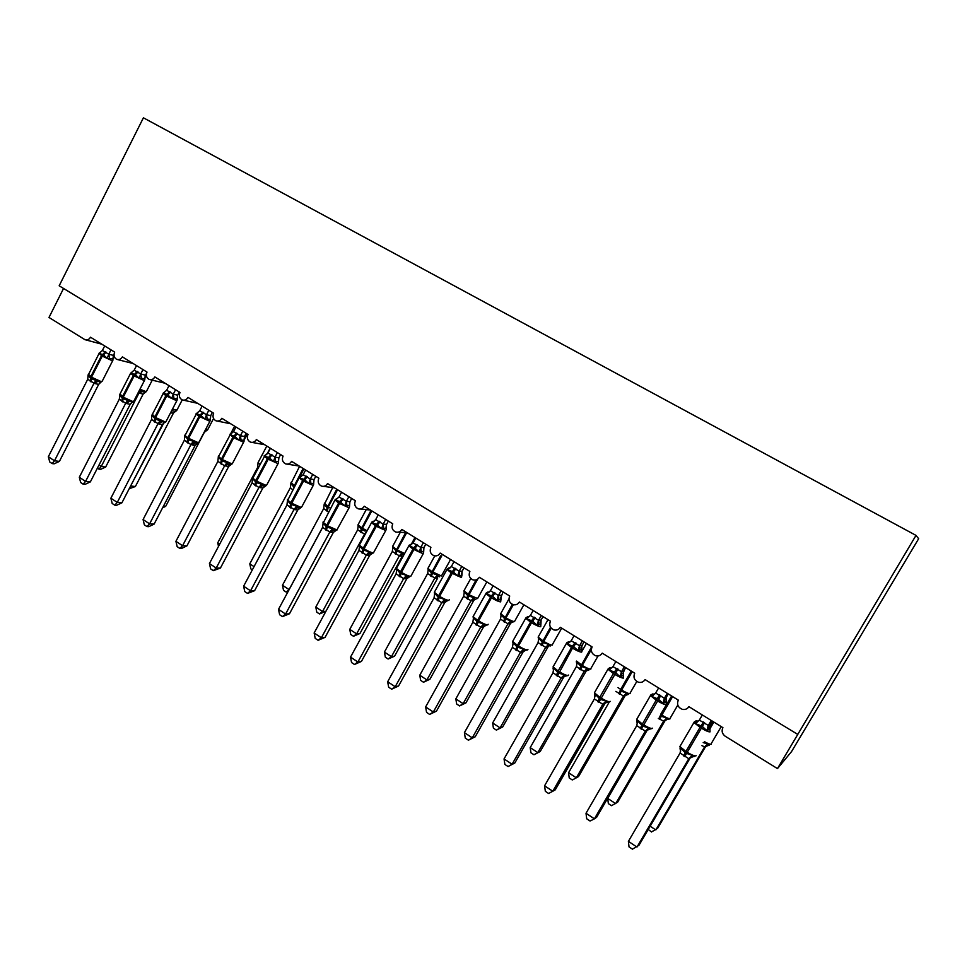 <?xml version="1.0" encoding="UTF-8"?>
<svg xmlns="http://www.w3.org/2000/svg" width="967" height="967" viewBox="0 0 967 967"><rect width="100%" height="100%" fill="white"/><g stroke="black" fill="none" stroke-linecap="round" stroke-linejoin="round"><path stroke-width="1.45" d="M918.65 538.728L791.514 751.637L777.468 768.596L916.003 535.392L918.65 538.728M777.468 768.596L725.238 736.25C722.144 733.893 721.358 731.028 722.905 727.655L688.903 706.659C687.307 709.041 685.083 709.923 682.218 709.307C677.952 707.409 676.634 704.351 678.29 700.108L645.074 679.596C643.478 682.001 641.254 682.871 638.413 682.218C634.316 680.333 633.083 677.323 634.703 673.201L602.236 653.148C600.628 655.566 598.428 656.424 595.612 655.747C591.683 653.873 590.511 650.924 592.094 646.887L560.352 627.293C558.757 629.722 556.569 630.581 553.777 629.868C550.005 628.018 548.881 625.117 550.441 621.177L519.4 602.006C517.816 604.448 515.641 605.294 512.885 604.568C509.246 602.743 508.183 599.891 509.706 596.023L479.354 577.287C477.771 579.716 475.619 580.563 472.899 579.837C469.382 578.024 468.379 575.22 469.865 571.424L440.166 553.088C438.595 555.529 436.468 556.376 433.784 555.626C430.388 553.837 429.421 551.081 430.895 547.358L401.825 529.42C400.265 531.85 398.162 532.696 395.527 531.947C392.239 530.182 391.309 527.474 392.747 523.812L364.293 506.249C362.746 508.678 360.679 509.524 358.068 508.763C354.889 507.022 353.995 504.351 355.409 500.761L327.559 483.56C326.024 485.99 323.981 486.836 321.419 486.075C318.324 484.358 317.466 481.735 318.856 478.194L291.587 461.344C290.064 463.773 288.045 464.607 285.519 463.858C282.521 462.166 281.699 459.579 283.053 456.086L256.352 439.598C254.841 442.016 252.846 442.85 250.368 442.088C247.455 440.432 246.658 437.882 247.999 434.437L221.83 418.288C220.343 420.693 218.373 421.527 215.931 420.778C213.103 419.134 212.341 416.62 213.647 413.235L188.009 397.401C186.534 399.806 184.6 400.64 182.195 399.891C179.439 398.271 178.702 395.793 179.995 392.445L154.865 376.937C153.402 379.33 151.493 380.164 149.123 379.415C146.44 377.831 145.739 375.389 147.008 372.077L122.374 356.871C120.923 359.265 119.05 360.087 116.717 359.349C114.106 357.79 113.417 355.373 114.662 352.121L90.511 337.205C89.085 339.586 87.235 340.408 84.951 339.683L48.991 317.466L63.556 288.456M797.57 734.291L59.168 285.797L143.406 117.805L916.003 535.392M711.216 720.439L708.291 725.443L709.838 724.392L709.838 728.949L706.877 730.653L702.199 726.338L695.442 723.558L695.889 720.911L696.965 720.971M680.635 751.238L680.019 748.615L680.986 748.277L685.216 752.87L692.336 755.432L692.868 756.702L688.782 758.732L680.079 753.015L628.393 841.375L636.975 847.08L688.782 758.72L690.45 757.475L638.982 845.267L632.442 849.195L629.021 846.911L628.393 841.375M711.917 720.874L709.234 726.06M702.344 714.964L699.334 720.113L708.291 725.443M695.442 723.558L699.334 720.113M708.195 725.601L706.877 730.653M680.986 748.277L680.079 753.015M692.336 755.432L688.867 758.563M650.15 826.217L655.831 829.94L704.653 746.79L701.945 745.69M648.253 829.444L651.516 831.971L657.596 828.344L706.043 745.835L704.568 746.947L709.355 745.098M703.19 742.644L707.929 743.828L708.4 745.037M704.653 746.79L707.929 743.828M667.278 693.303L664.402 698.271L666.215 697.412L666.178 701.885L662.963 703.396L658.358 699.141L651.794 696.458L652.362 693.98L653.595 694.076M637.326 723.485L636.733 721.346L637.604 720.971L642.729 726.108L648.7 727.958L649.292 729.263L651.891 728.55M586.014 813.271L586.703 818.795L590.051 821.019L594.403 818.844L586.014 813.271L636.745 725.673L645.34 731.1L594.403 818.844L596.663 817.236L647.189 730.194L645.255 731.257M647.274 730.049L607.723 798.416L615.665 803.613L663.628 721.14L658.297 718.433M666.215 697.412L665.562 699.528M668.257 693.907L666.215 697.425M658.6 687.96L655.65 693.061L664.402 698.271M651.794 696.458L655.65 693.061M664.305 698.416L662.963 703.396M637.604 720.971L636.745 725.673M648.7 727.958L645.34 731.1M624.319 666.795L621.503 671.702L623.57 671.025L623.485 675.425L620.052 676.755L615.52 672.561L609.137 669.974L609.802 667.665L611.18 667.798M594.971 696.445L594.427 694.693L595.201 694.27L600.169 699.286L606.055 701.099L606.696 702.429L609.415 701.752M544.578 785.796L545.34 791.308L548.603 793.484L552.786 791.248L544.578 785.796L594.391 698.948L602.792 704.254L552.786 791.248L555.276 789.821L604.895 703.529L602.707 704.411L606.696 702.429M625.576 667.556L622.917 673.395M615.846 661.561L612.945 666.614L621.503 671.702M609.137 669.974L612.945 666.614M621.418 671.86L620.052 676.755M595.201 694.27L594.391 698.948M606.055 701.099L602.792 704.254M582.327 640.867L579.559 645.738L581.868 645.231L581.747 649.546L578.097 650.706L573.636 646.572L567.424 644.082L568.451 641.81M553.535 670.071L553.051 668.644L553.74 668.173L558.563 673.068L564.353 674.845L565.054 676.199L567.907 675.558M514.807 763.023L508.074 766.541L512.087 764.256L504.049 758.926L552.979 672.814L561.186 678L512.087 764.256L514.807 763.023L563.531 677.456L561.114 678.169L565.054 676.199M583.838 641.798L581.24 647.781M574.047 635.742L571.195 640.758L579.559 645.738M567.424 644.082L571.195 640.758M579.475 645.883L578.097 650.706M553.74 668.173L552.979 672.814M564.353 674.845L561.186 678M508.074 766.541L504.871 764.413L504.049 758.926M541.266 615.508L538.546 620.343L541.085 619.992L540.928 624.247L537.072 625.238L532.672 621.165L526.628 618.759L527.813 616.608M513.006 644.312L513.187 642.632L516.898 646.826L523.57 649.171L524.319 650.549L527.305 649.945M475.208 736.794L468.415 740.19L472.271 737.845L464.414 732.635L512.389 647.407L520.5 652.326L472.271 737.845L475.208 736.794L523.074 651.951L520.427 652.495L524.319 650.549L523.074 651.951M533.155 610.503L530.363 615.471L538.571 620.318L539.018 624.513M541.085 619.992L540.468 622.7M543.019 616.595L541.097 620.016M526.628 618.759L530.363 615.471M538.462 620.488L537.072 625.238M513.187 642.632L512.474 647.261M523.57 649.171L520.5 652.326M468.415 740.19L465.284 738.111L464.414 732.635M658.817 718.771L660.219 715.834L666.819 718.179L667.339 719.412L668.366 719.508L668.608 718.481M607.723 798.416L608.352 803.625L611.507 805.692L617.647 802.187L665.248 720.355L663.543 721.285M665.344 720.21L665.852 719.557M663.628 721.14L666.819 718.179M625.407 695.261L578.532 776.586L572.331 779.97L569.237 777.939L568.56 772.742L576.332 777.831L623.473 696.022L615.846 691.393M625.323 695.406L628.236 694.475M568.56 772.742L609.379 701.8M618.759 693.714L620.077 690.764L626.568 693.061L627.148 694.318M623.473 696.022L626.568 693.061M540.215 751.504L533.965 754.78L537.809 752.592L584.165 671.449L576.392 666.589L530.206 747.612L537.809 752.592L540.215 751.504L586.232 670.965L584.092 671.594L588.951 669.962M576.924 664.148L576.441 662.661L577.13 662.214L580.78 666.227L591.731 646.669M579.547 669.188L580.78 666.227L587.162 668.475L587.791 669.756M584.165 671.449L587.162 668.475M576.392 666.589L577.13 662.214M533.965 754.78L530.931 752.785L530.206 747.612M502.695 726.942L496.385 730.109L500.096 727.873L545.666 647.37L538.063 642.608L492.638 722.99L500.096 727.873L502.695 726.942L547.938 647.044L545.593 647.527L549.256 645.69L550.489 645.956M548.023 646.911L549.232 645.69L548.579 644.397L542.294 642.185L550.513 627.22M538.571 639.985L538.752 638.256L542.294 642.185L541.145 645.158M545.666 647.37L548.579 644.397M538.063 642.608L538.752 638.256M496.385 730.109L493.412 728.151L492.638 722.99M501.099 590.704L498.428 595.491L501.184 595.309L500.991 599.492L496.941 600.326L492.602 596.301L486.727 593.98L488.057 591.961M473.359 619.146L473.528 617.659L477.118 621.757L483.681 624.053L484.479 625.456L487.598 624.887M436.468 711.132L429.626 714.408L433.325 712.014L425.637 706.925L472.851 622.252L480.708 627.22L433.325 712.014L436.468 711.132L483.5 627.003L480.623 627.365M485.446 625.045L483.5 627.003M503.094 591.937L500.604 598.138M493.17 585.809L490.414 590.74L498.428 595.491M486.727 593.98L490.414 590.74M498.343 595.648L496.941 600.326M473.528 617.659L472.851 622.252M483.681 624.053L480.708 627.22M429.626 714.408L426.556 712.377L425.637 706.925M465.925 702.876L459.567 705.934L463.133 703.662L507.953 623.788L500.507 619.122L455.832 698.875L463.133 703.662L465.925 702.876L510.431 623.606L507.88 623.92M501.003 616.342L501.16 614.807L504.593 618.65L512.341 604.351M503.529 621.636L504.593 618.65L510.794 620.814L512.812 622.434M507.953 623.788L510.794 620.814M500.507 619.122L501.16 614.807M459.567 705.934L456.666 704.024L455.832 698.875M461.803 566.444L459.168 571.195L462.153 571.159L461.924 575.268L457.681 575.957L453.402 571.981L447.685 569.744L449.159 567.847M434.558 594.548L434.715 593.23L438.196 597.231L444.651 599.48L445.497 600.894L448.748 600.386M398.549 686.026L391.647 689.181L395.201 686.739L387.67 681.747L434.074 597.787L441.762 602.646L395.201 686.739L398.549 686.026L444.772 602.574L441.689 602.804L445.497 600.894M446.778 600.58L444.772 602.574M462.153 571.159L461.585 574.096M464.027 567.822L462.166 571.183M454.043 561.658L451.335 566.541L459.168 571.195M447.685 569.744L451.335 566.541M459.095 571.34L457.681 575.957M434.715 593.23L434.074 597.787M444.651 599.48L441.762 602.646M391.647 689.181L388.649 687.186L387.67 681.747M429.892 679.281L423.498 682.243L426.918 679.922L471.014 600.688L463.628 596.252L419.763 675.232L426.918 679.922L429.892 679.281L473.673 600.64L470.941 600.833L474.531 599.044L475.885 599.395M473.745 600.507L474.954 599.238M464.184 593.194L464.329 591.816L467.665 595.587L476.066 579.922M466.662 598.573L467.665 595.587L473.77 597.703L474.531 599.044M471.014 600.688L473.77 597.703M463.713 596.119L464.329 591.816M423.498 682.243L420.645 680.369L419.763 675.232M396.857 567.702L396.446 568.439L401.426 572.343C405.548 574.821 408.654 576.175 410.745 576.392L423.57 553.112L423.679 551.565L419.255 552.097L415.036 548.18L409.476 546.029L411.084 544.24M396.579 570.494L396.724 569.309L400.096 573.226L406.454 575.438L407.349 576.864L410.745 576.392M361.428 661.428L354.478 664.474L357.887 661.996L350.525 657.113L396.119 573.842L403.65 578.592L357.887 661.996L361.428 661.428L406.853 578.677L403.565 578.737M408.932 576.646L406.853 578.677M423.341 542.705L420.766 547.407L423.957 547.54L423.401 550.549M425.782 544.203L423.957 547.54M415.75 538.015L413.09 542.862L420.766 547.407M409.476 546.029L413.09 542.862M420.681 547.552L419.255 552.097M396.724 569.309L396.119 573.842M406.454 575.438L403.65 578.592M354.478 664.474L351.553 662.528L350.525 657.113M394.572 656.17L388.13 659.023L391.43 656.666L434.812 578.048L427.656 573.564L384.419 652.072L391.43 656.666L394.572 656.17L437.652 578.133L434.739 578.206L438.293 576.417L439.719 576.815M428.103 570.542L428.248 569.297L431.475 572.984L440.614 555.807M430.545 575.981L431.475 572.984L437.483 575.063L438.293 576.417M434.812 578.048L437.483 575.063M427.656 573.564L428.248 569.297M388.13 659.023L385.337 657.185L384.419 652.072M359.712 544.409L359.337 545.11L364.075 548.821L376.32 526.302L385.64 530.484L386.135 529.856L386.244 528.357L381.651 528.756L376.598 524.332L372.065 522.809L373.818 521.14M359.41 546.959L359.543 545.896L362.806 549.727L369.056 551.891L369.998 553.342L373.528 552.919M325.081 637.362L318.095 640.299L321.358 637.773L314.142 632.986L358.975 550.404L366.348 555.058L321.358 637.773L325.081 637.362L369.745 555.276L366.263 555.191M371.884 553.209L369.745 555.276M385.7 519.46L383.162 524.126L386.534 524.38L386.026 527.486M388.347 521.092L386.546 524.404M378.266 514.867L375.655 519.678L383.162 524.126L383.706 528.175M372.065 522.809L375.655 519.678M383.089 524.271L381.651 528.756M359.543 545.896L358.975 550.404M369.056 551.891L366.348 555.058M318.095 640.299L315.218 638.389L314.142 632.986M359.954 633.506L353.475 636.262L356.642 633.868L399.323 555.856L392.312 551.468L349.764 629.36L356.642 633.868L359.954 633.506L402.345 556.061L399.25 555.989M392.735 548.349L392.868 547.225L396.011 550.827L405.596 532.624M395.152 553.837L396.011 550.827L401.934 552.882L402.78 554.248L399.262 556.013M399.323 555.856L401.934 552.882M392.312 551.468L392.868 547.225M353.475 636.262L350.731 634.461L349.764 629.36M323.353 521.588L322.978 522.265L327.511 525.806L339.55 503.469L348.894 507.687L349.474 507.083L349.583 505.644L344.82 505.898L339.852 501.535L335.452 500.072L337.314 498.513M323.002 523.921L323.123 522.966L326.29 526.713L332.455 528.84L333.434 530.315L337.096 529.94M289.471 613.779L282.449 616.608L285.579 614.045L278.508 609.355L322.603 527.45L329.82 532.007L285.579 614.045L289.471 613.779L333.397 532.37L329.759 532.164L333.434 530.315M335.597 530.254L333.397 532.37L336.008 530.484M348.845 496.7L346.355 501.329L349.909 501.716L349.425 504.895M351.686 498.464L349.921 501.74M341.569 492.215L339.006 496.978L346.355 501.329L346.899 505.354M335.452 500.072L339.006 496.978M346.271 501.474L344.82 505.898M323.123 522.966L322.603 527.45M332.455 528.84L329.82 532.007M282.449 616.608L279.632 614.734L278.508 609.355M325.891 611.337L319.485 613.948L322.531 611.519L364.547 534.11L357.669 529.807L315.798 607.095L322.531 611.519L325.927 611.289M358.068 526.604L358.189 525.577L361.235 529.118L371.002 510.383M360.449 532.14L361.235 529.118L365.067 531.113M364.547 534.11L366.469 531.826M357.669 529.807L358.189 525.577M319.485 613.948L316.789 612.184L315.798 607.095M287.719 499.238L287.38 499.891L291.708 503.263L303.541 481.107L312.909 485.349L313.586 484.793L313.683 483.391L308.763 483.512L304.726 479.741L299.589 477.807L301.414 476.417M287.356 501.377L287.465 500.519L290.535 504.182L296.603 506.273L297.631 507.76L301.426 507.433M254.599 590.68L247.54 593.412L250.538 590.801L243.611 586.207L286.969 504.967L294.041 509.428L250.538 590.801L254.599 590.68L297.8 509.923L293.968 509.573M300.06 507.772L297.8 509.923L300.399 508.026M312.752 474.422L310.298 479.016L314.033 479.523L313.574 482.763M315.786 476.296L314.045 479.547M305.632 470.022L303.106 474.749L310.298 479.016M299.589 477.807L303.106 474.749M310.226 479.161L308.763 483.512M287.465 500.519L286.969 504.967M296.603 506.273L294.041 509.428M247.54 593.412L244.772 591.574L243.611 586.207M287.936 591.84L286.147 592.058L283.512 590.329L282.473 585.265L289.085 589.592L322.785 526.979M286.147 592.058L289.157 589.592M282.473 585.265L323.691 508.557L324.187 504.363L327.148 507.832L336.734 489.229M328.478 512.051L323.691 508.557M324.078 505.282L324.187 504.363M252.822 477.335L252.496 477.952L256.63 481.179L268.27 459.204L277.662 463.483L278.423 462.963L278.508 461.585L273.456 461.585L269.467 457.862L264.45 456.001L266.167 454.695M252.435 479.306L252.532 478.532L256.34 482.642L261.477 484.153L262.553 485.664L265.502 486.05L262.879 487.948L258.951 487.477L252.073 482.944L209.428 563.543L216.209 568.04L258.926 487.453M220.428 568.04L213.332 570.675L216.209 568.04L220.428 568.04L262.879 487.948M265.248 485.76L262.927 487.936M277.408 452.592L274.991 457.149L278.907 457.802L278.46 461.09M280.623 454.587L278.907 457.802M270.422 448.289L267.944 452.967L274.991 457.149M264.45 456.001L267.944 452.967M274.918 457.294L273.456 461.585M252.532 478.532L252.073 482.944M261.477 484.153L258.999 487.32M213.332 570.675L210.625 568.886L209.428 563.543M252.339 569.865L250.864 568.898L249.788 563.846L290.305 487.864L290.837 483.548L293.714 486.945L303.13 468.475M249.788 563.846L254.055 566.638M292.759 489.798L290.378 487.719M290.729 484.394L290.837 483.548M218.615 455.88L218.312 456.46L222.265 459.543L233.712 437.749L243.128 442.052L243.986 441.568L244.047 440.227L238.849 440.106L234.921 436.431L230.037 434.642L231.657 433.397M218.216 457.754L218.312 456.98L222.011 461.005L227.076 462.492L228.176 464.015L231.282 464.474L228.708 466.408L224.61 465.816L217.877 461.368L175.921 541.315L182.57 545.726L224.598 465.792L228.176 464.015M186.933 545.859L181.554 548.446L179.802 548.398L182.57 545.726L186.933 545.859L228.708 466.408M231.125 464.184L228.756 466.384M242.777 431.209L240.396 435.73L244.482 436.504L244.022 440.734M246.162 433.301L244.482 436.504L244.047 440.227M235.936 426.991L233.494 431.633L240.396 435.73M230.037 434.642L233.494 431.633M240.324 435.875L238.849 440.106M218.312 456.98L217.877 461.368M227.076 462.492L224.67 465.659M179.802 548.398L177.154 546.645L175.921 541.315M218.518 546.367L217.732 542.838L257.693 467.291L258.068 462.589L259.797 464.16M217.732 542.838L219.702 544.119M185.096 434.836L184.806 435.404L188.601 438.329L199.855 416.729L209.283 421.044L210.226 420.609L210.286 419.291L204.944 419.062L200.254 414.928L196.301 413.695L197.836 412.522M184.673 436.625L184.77 435.863L188.36 439.804L193.364 441.266L194.5 442.801L197.715 443.345L195.213 445.291L190.97 444.59L184.371 440.227L143.08 519.545L149.595 523.86L190.946 444.566M154.104 524.114L148.761 526.664L146.948 526.568L149.595 523.86L154.104 524.114L195.213 445.291M197.691 443.043L195.261 445.279M208.836 410.262L206.503 414.734L210.733 415.629L210.298 419.908M212.389 412.45L210.733 415.629M202.127 406.116L199.734 410.733L206.503 414.734M196.301 413.695L199.734 410.733M206.43 414.879L204.944 419.062M184.77 435.863L184.371 440.227M193.364 441.266L191.019 444.421M146.948 526.568L144.349 524.839L143.08 519.545M228.103 466.565L229.856 463.253M152.23 414.214L155.59 417.551L166.675 396.119L176.115 400.459L177.154 400.072L177.179 398.779L171.715 398.44L167.098 394.355L163.254 393.182L164.692 392.058M151.807 415.895L151.892 415.157L155.385 419.025L164.813 422.639M121.915 502.804L116.596 505.306L114.735 505.161L117.273 502.429L110.879 498.186L151.529 419.497L158.044 423.619L117.273 502.429L121.915 502.804L162.432 424.573L157.972 423.751M164.197 422.784L162.432 424.573M175.571 389.725L173.274 394.173L177.662 395.165L177.239 399.48M179.282 392.022L177.662 395.165M169.007 385.664L166.638 390.245L173.274 394.173M163.254 393.182L166.638 390.245M173.214 394.306L171.715 398.44M151.892 415.157L151.529 419.497M160.317 420.464L158.044 423.619M114.735 505.161L112.184 503.469L110.879 498.186M193.11 445.473L195.104 441.653M163.483 506.152L165.695 506.333L198.997 442.56M199.117 442.318L204.339 432.334M206.587 430.255L204.4 432.213M165.695 506.333L162.625 507.796M120.005 393.992L123.232 397.183L134.147 375.909L143.6 380.285L144.724 379.946L144.724 378.653L139.139 378.218L135.356 374.664L130.835 373.057L132.201 372.005M119.582 395.576L123.063 398.658L132.564 402.332M90.354 481.892L85.072 484.358L83.15 484.177L85.579 481.409L79.306 477.251L119.328 399.178L125.71 403.215L85.579 481.409L90.354 481.892L130.231 404.279L125.674 403.372L129.119 401.631M132.08 402.453L130.231 404.279M142.971 369.599L140.711 373.999L145.231 375.099L144.82 379.463M146.827 371.981L144.724 378.653M136.528 365.611L134.195 370.156L140.711 373.999M130.835 373.057L134.195 370.156M140.638 374.144L139.139 378.218M137.266 371.461L133.373 375.438L130.618 373.286L119.751 394.5L119.328 399.178M127.922 400.072L125.71 403.215M83.15 484.177L80.66 482.509L79.306 477.251M130.714 485.809L163.689 423.147M129.916 487.356L131.113 486.063L135.392 486.51L173.468 413.054L170.494 412.933M176.32 410.552L173.468 413.054M171.655 410.697L174.471 411.265M135.392 486.51L129.203 488.722M88.408 374.156L91.514 377.203L102.248 356.11L111.713 360.498L112.934 360.207L112.909 358.938L107.204 358.382L103.469 354.889L99.057 353.33L100.363 352.326M87.985 375.631L91.357 378.677L100.919 382.424M59.398 461.392L54.14 463.822L52.17 463.592L54.49 460.8L48.35 456.714L87.743 379.257L94.017 383.21L54.49 460.8L59.398 461.392L98.67 384.382L93.944 383.343M100.58 382.509L98.67 384.382M111 349.861L108.775 354.224L113.405 355.397L113.103 358.854M114.046 354.224L113.429 355.433M104.678 345.956L102.393 350.453L108.775 354.224M99.057 353.33L102.393 350.453M108.703 354.369L107.204 358.382M88.057 374.966L87.743 379.257M96.156 380.067L94.017 383.21M52.17 463.592L49.728 461.96L48.35 456.714M138.994 393.061L141.085 390.1L142.197 391.575L145.364 392.276L143.128 394.125L138.112 392.807M99.021 465.03L101.245 466.493L138.934 393.194L142.197 391.575M105.657 467.037L100.701 469.333L98.936 469.128L101.245 466.493L105.657 467.037L143.128 394.125M146.053 391.599L143.164 394.113M98.936 469.128L97.425 468.137M703.529 722.011L700.048 727.353L693.943 722.518L694.463 721.684M680.442 745.593L679.91 746.524L685.917 751.468L683.645 755.964M710.092 731.826C708.823 732.104 705.825 730.834 701.111 728.006L700.048 727.353L685.917 751.468L686.981 752.133C691.671 754.973 694.681 756.206 695.986 755.843L696.119 755.638M684.696 756.629L704.592 722.675M695.744 721.72L699.008 720.56M708.315 725.407L708.678 729.747M709.294 727.535L712.86 721.455M709.826 728.937L713.864 722.071M704.351 741.604C708.086 743.696 710.407 744.578 711.301 744.264M659.748 694.91L656.218 700.132L650.453 695.575L650.972 694.765M637.205 718.469L636.685 719.375L642.366 724.041L640.239 728.562M666.299 704.653C664.897 704.834 661.887 703.541 657.258 700.785L656.218 700.132L642.366 724.041L643.393 724.694C647.999 727.474 651.021 728.731 652.459 728.465L652.64 728.163M641.266 729.215L660.787 695.551M652.169 694.693L655.143 693.714M664.426 698.234L664.812 702.538M649.292 729.263L645.255 731.27M616.958 668.415L613.38 673.528L607.941 669.224L608.436 668.439M594.923 691.949L594.415 692.819L599.782 697.231L597.799 701.776M623.497 675.691L623.497 678.085C621.974 678.181 618.94 676.876 614.408 674.168L613.38 673.528L599.782 697.231L600.797 697.872C605.306 700.591 608.352 701.873 609.911 701.691L610.141 701.305M598.803 702.417L617.973 669.043M609.573 668.27L612.268 667.46M621.527 671.678L621.926 675.933M605.777 702.465L604.858 703.565M575.111 642.511L571.509 647.527L566.372 643.466L566.843 642.692M553.559 666.009L553.076 666.855L558.152 671.013L556.303 675.582M581.723 649.751L581.65 652.121C580.007 652.133 576.961 650.803 572.5 648.144L571.509 647.527L558.152 671.013L559.144 671.642C563.568 674.313 566.626 675.607 568.306 675.522L568.584 675.039M557.294 676.211L572.5 648.144L576.102 643.128M567.931 642.439L570.349 641.774M579.584 645.702L580.007 649.933M564.643 676.187L563.495 677.48M534.195 617.188L530.557 622.095L525.697 618.251L526.157 617.514M513.114 640.625L512.643 641.447L517.442 645.388L515.725 649.969M540.867 624.392L540.722 626.725C538.957 626.652 535.899 625.311 531.536 622.7L530.557 622.095L517.442 645.388L518.409 645.992C522.76 648.615 525.83 649.921 527.619 649.921L527.934 649.365M516.692 650.586L518.409 645.992L531.536 622.7L535.174 617.792M527.196 617.176L529.36 616.632M525.637 650.162L523.05 651.976M660.654 714.371L671.618 695.986M660.219 715.834L660.86 714.492L661.839 715.109L672.597 696.591M659.784 719.375L661.839 715.109C666.166 717.707 668.983 718.892 670.288 718.686M666.843 718.94L668.608 718.723M663.543 721.297L667.339 719.412M618.022 687.61L620.681 689.423L631.246 671.062M620.077 690.764L620.681 689.423L621.636 690.015L632.213 671.654M619.714 694.306L621.636 690.015C625.891 692.565 628.719 693.774 630.133 693.641M625.298 695.43L626.205 694.354M576.537 661.077L582.279 665.453L591.321 649.606M580.478 669.768L582.279 665.453C586.461 667.967 589.302 669.188 590.813 669.128M586.195 671.001L587.344 669.744M538.546 636.395L538.16 637.084L543.732 641.399L551.214 628.187M542.052 645.738L543.732 641.399C547.842 643.865 550.707 645.11 552.314 645.11M494.173 592.408L490.499 597.219L485.905 593.593L486.341 592.868M473.528 615.798L473.081 616.595L477.613 620.306L476.03 624.924M500.918 599.588L500.676 601.873C498.815 601.728 495.745 600.374 491.454 597.811L490.499 597.219L477.613 620.306L478.568 620.911C482.835 623.485 485.918 624.803 487.815 624.875L488.166 624.247M476.973 625.516L478.568 620.911L491.454 597.811L495.128 593.001M487.356 592.469L489.266 592.022M498.464 595.479L498.912 599.637M484.479 625.456L480.635 627.378M486.087 625.19L483.464 627.027M501.039 613.054L500.664 613.731L505.983 617.853L513.344 604.713M504.411 622.192L505.983 617.853C510.02 620.27 512.897 621.515 514.601 621.6M510.395 623.63L511.712 622.228M507.88 623.945L511.507 622.132M455.01 568.161L451.311 572.887L446.959 569.442L447.383 568.753M434.775 591.49L434.352 592.263L438.655 595.781L437.193 600.398M461.827 575.329L461.513 577.565L451.311 572.887L438.655 595.781L439.574 596.361C443.768 598.887 446.863 600.229 448.869 600.374L449.256 599.673M438.111 600.978L439.574 596.361L452.242 573.455L455.94 568.741M448.362 568.282L450.054 567.919M459.204 571.171L459.676 575.305M447.37 600.749L444.735 602.598M464.281 590.196L463.918 590.837L468.995 594.765L477.36 579.729M467.545 599.129L468.995 594.765L477.65 598.561M416.692 544.445L412.957 549.063L408.836 545.811L409.234 545.146M423.171 553.777L412.957 549.063L400.519 571.775L399.178 576.405M400.072 576.973L401.426 572.343L413.876 549.631L417.599 545.001M410.213 544.614L411.688 544.336M420.802 547.382L421.286 551.492M423.933 547.515L423.679 551.565M407.349 576.864L403.59 578.762M409.476 576.828L406.817 578.701M428.248 567.786L427.91 568.403L431.898 571.618L441.435 575.969L450.562 559.506M431.403 576.525L432.757 572.15L441.75 555.844M379.185 521.225L375.426 525.758L371.509 522.676L371.896 522.035M380.067 521.769L376.32 526.302L375.426 525.758L363.193 548.265L361.96 552.919M362.843 553.475L364.075 548.821C368.125 551.263 371.243 552.628 373.431 552.919L385.785 530.496M372.863 521.455L374.144 521.225M386.534 524.38L386.244 528.357M369.998 553.342L366.288 555.215M372.368 553.414L369.708 555.3M392.928 545.811L392.602 546.415L397.244 549.993L406.684 532.708M395.987 554.369L397.244 549.993L404.593 553.559M342.451 498.488L338.668 502.925L334.957 500.012L335.319 499.395M343.321 499.02L339.55 503.469L338.668 502.925L326.653 525.262L325.516 529.916M326.387 530.46L327.511 525.806L336.891 529.928L349.147 507.699M336.286 498.767L337.398 498.597M349.909 501.716L349.583 505.644M358.298 524.271L357.983 524.839L362.432 528.26L371.836 510.902M361.271 532.648L362.432 528.26L367.109 530.786M364.486 534.255L365.913 532.974M306.479 476.211L302.683 480.575L299.154 477.807L299.504 477.227M307.337 476.743L303.541 481.107L302.683 480.575L290.862 502.719L289.834 507.397M290.68 507.929L291.708 503.263L301.1 507.421L301.813 506.781L313.272 485.374M310.347 478.991L310.866 483.004M314.033 479.523L313.683 483.391M297.631 507.76L293.98 509.597M324.332 503.142L328.284 506.962L337.556 489.737M326.423 510.854L327.148 507.832L327.958 508.34L328.284 506.962L330.521 508.255M327.233 511.362L327.958 508.34M271.256 454.405L267.424 458.684L264.076 456.061L264.402 455.493M272.09 454.925L268.27 459.204L267.424 458.684L255.796 480.647L254.877 485.325M255.711 485.857L256.63 481.179L266.046 485.361L266.856 484.769L278.121 463.519M275.039 457.137L275.571 461.114M278.883 457.778L278.508 461.585M262.553 485.664L258.951 487.477M291.019 482.412L294.766 486.038M299.577 477.142L303.928 468.971M293.787 487.864L293.714 486.945M236.734 433.035L232.89 437.241L230.013 434.207M237.556 433.542L233.712 437.749L232.89 437.241L221.455 459.023L220.621 463.713M221.443 464.22L222.265 459.543L231.705 463.761L232.6 463.193L243.696 442.1M240.445 435.718L240.988 439.659M258.334 462.081L266.807 446.053M267.049 454.019L270.168 448.132M202.913 412.099L199.057 416.221L196.023 413.852L196.531 413.356M203.711 412.595L199.855 416.729L199.057 416.221L187.791 437.833L187.054 442.523M187.852 443.031L188.601 438.329L198.042 442.584L199.033 442.064L209.972 421.116M206.551 414.722L207.107 418.638M210.709 415.605L210.286 419.291M194.5 442.801L190.97 444.59M169.757 391.575L165.889 395.624L163 393.364L163.435 392.892M170.543 392.058L166.675 396.119L165.889 395.624L154.805 417.055L154.164 421.757M154.938 422.253L155.59 417.551L165.055 421.83L166.131 421.358L176.901 400.556M173.323 394.161L173.891 398.041M177.626 395.14L177.179 398.779M161.489 422.011L157.996 423.776M163.979 422.784L162.383 424.586M205.645 429.396L207.881 429.36L213.55 418.518M204.291 432.346L206.648 430.508M138.039 371.932L134.147 375.909L133.373 375.438L122.471 396.7L121.902 401.402M122.676 401.885L123.232 397.183L132.709 401.474L133.881 401.051L144.494 380.406M140.759 373.987L141.339 377.855M131.826 402.453L130.194 404.291M172.44 409.174L176.961 410.056L182.219 399.903M173.431 413.066L175.728 411.217M105.391 351.734L101.487 355.638L99.105 353.148M106.152 352.193L102.248 356.11L101.487 355.638L90.753 376.731L90.282 381.433M91.031 381.917L91.514 377.203L100.991 381.518L102.248 381.143L112.716 360.643M108.824 354.224L109.416 358.044M113.405 355.397L112.909 358.938M97.389 381.639L93.968 383.367M100.29 382.521L98.622 384.395M139.961 389.217L145.534 391.442L146.597 391.115L152.242 380.164M117.829 359.639L133.132 363.519M85.966 339.949L101.837 344.204M150.356 379.717L165.043 383.222M183.549 400.193L197.582 403.312M217.442 421.08L230.775 423.8M252.049 442.402L264.632 444.711M287.417 464.16L299.19 466.046M323.546 486.365L334.449 487.815M360.498 509.017L370.446 510.044M398.295 532.128L407.204 532.732M697.159 722.18L695.889 720.911L693.943 722.518L679.91 746.524L680.756 749.618M693.871 756.75L695.346 755.964M709.971 729.384L709.983 731.064M711.253 743.587L721.225 726.616M653.366 695.188L652.362 693.992L650.453 695.575L636.685 719.375L637.398 722.192M666.239 702.223L666.251 703.891M610.576 668.801L609.802 667.665L607.941 669.224L594.415 692.819L595.007 695.382M568.729 643.007L568.173 641.931L566.372 643.466L553.076 666.855L553.571 669.176M527.825 617.768L527.45 616.753L525.697 618.251L512.643 641.447L513.03 643.538M669.805 718.747L668.366 719.496L667.29 718.336M670.276 717.997L677.794 705.076M623.207 671.847L625.649 667.605M630.17 692.964L636.794 681.481M581.808 651.492L586.425 643.393M590.922 668.439L598.053 655.964M576.961 663.265L576.308 661.488M538.595 639.223L538.16 637.084L547.999 619.666M552.471 644.445L561.404 628.683M487.815 593.073L487.586 592.13L485.905 593.593L473.081 616.595L473.383 618.481M501.015 615.677L500.664 613.731L508.956 598.924M514.831 620.935L523.896 604.786M448.591 568.016L446.959 569.442L434.352 592.263L434.582 593.943M448.664 568.91L448.579 568.028M464.196 592.614L463.918 590.837L470.784 578.471M477.94 597.908L486.848 581.916M410.359 545.267L410.383 544.433L408.836 545.811L396.446 568.439L396.603 569.95M428.115 570.01L427.91 568.403L434.799 555.88M372.863 522.107L372.984 521.334L371.509 522.676L359.337 545.11L359.434 546.452M392.759 547.866L392.602 546.415L400.326 532.273M410.999 544.82L414.988 537.543M336.153 499.443L334.957 500.012L323.038 523.449M358.092 526.145L357.983 524.839L366.239 509.609M287.392 500.918L299.154 477.807L300.193 477.251M324.09 504.859L332.696 487.586M252.472 478.858L264.982 455.505M265.502 486.05L266.481 485.386M290.753 483.983L299.601 466.299M218.252 457.234L230.484 434.195M231.343 464.438L232.249 463.785M184.733 436.044L196.688 413.32M197.884 443.237L198.706 442.632M230.714 433.651L234.63 426.193M244.059 440.166L247.298 434.014M151.867 415.278L163.556 392.868M165.091 422.47L165.816 421.89M207.615 429.819L206.781 430.436M132.95 402.091L133.591 401.559M176.707 410.504L175.934 411.096M88.045 375.414L99.226 353.16M146.368 391.538L145.679 392.094"/></g></svg>
